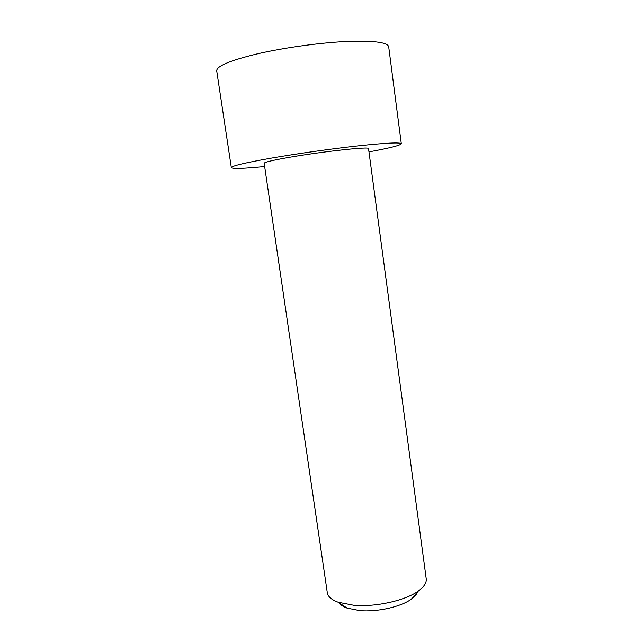 <?xml version="1.0" encoding="UTF-8"?>
<svg xmlns="http://www.w3.org/2000/svg" width="643" height="643" viewBox="0 0 643 643"><rect width="100%" height="100%" fill="white"/><g stroke="black" fill="none" stroke-linecap="round" stroke-linejoin="round"><path stroke-width="0.96" d="M289.27 157.342C272.857 160.228 264.49 162.205 264.177 163.266L327.303 592.685C327.93 596.616 331.571 599.806 338.226 602.242L353.706 605.256C375.512 607.249 405.524 600.538 418.352 590.981C424.083 586.802 426.703 582.735 426.221 578.78L368.535 148.597C370.432 146.323 322.432 151.523 289.27 157.342M339.199 602.885C340.653 604.983 343.29 606.727 347.124 608.117L359.606 610.585C377.103 612.224 400.999 606.863 411.424 599.075C414.719 596.688 416.777 594.285 417.596 591.865M368.978 151.885C389.682 148.091 400.46 145.382 401.312 143.751C400.34 142.232 386.113 142.923 358.633 145.816C332.005 148.726 296.913 153.685 270.984 158.194C244.838 162.84 231.617 165.99 231.335 167.638C232.605 168.972 243.713 168.611 264.659 166.545M401.312 143.751L388.685 46.682C387.319 42.116 372.602 40.421 344.535 41.586C317.369 43.009 281.827 48.08 255.793 54.237C229.583 60.707 216.554 66.245 216.715 70.851L231.335 167.638M347.124 608.117L338.226 602.242M411.424 599.075L418.352 590.981"/></g></svg>
